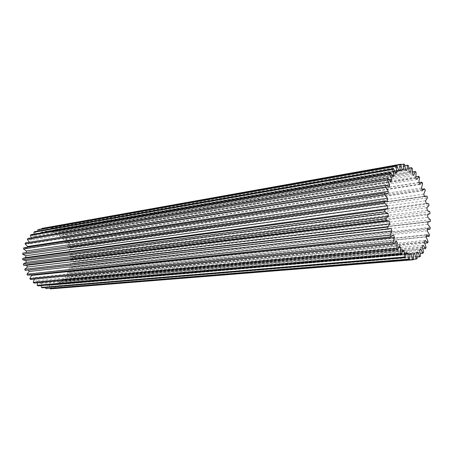 <?xml version="1.0" encoding="UTF-8"?>
<svg xmlns="http://www.w3.org/2000/svg" width="453" height="453" viewBox="0 0 453 453"><rect width="100%" height="100%" fill="white"/><g stroke="black" fill="none" stroke-linecap="round" stroke-linejoin="round"><path stroke-width="0.34" stroke-dasharray="2.27 1.7" d="M392.406 175.571L34.972 235.849L34.275 234.088M414.71 253.697L53.16 284.88L54.587 288.233L413.408 259.246M409.971 254.229L49.292 285.294L50.073 288.516M395.486 172.4L38.352 233.601L37.82 231.07M417.111 258.629L54.587 288.233M420.537 256.104L59.637 286.183L58.72 286.67L417.088 257.032M413.363 259.767L50.929 288.855M429.812 211.727L73.29 256.851L73.369 258.046L429.988 213.578M428.685 203.805L72.503 251.732L72.752 252.91L429.002 205.628M430.322 219.665L73.346 262.01L73.261 263.199L430.35 221.483M429.438 234.728L71.308 271.902L70.889 272.972L426.171 236.653M430.197 227.395L72.684 267.077L72.429 268.221L427.406 229.433M426.08 247.366L66.574 280.288L65.872 281.115L422.853 248.85M428.057 241.449L69.252 276.347L68.686 277.31L424.784 243.17M423.555 252.31L63.341 283.601L62.52 284.269L420.259 253.521M412.598 171.857L59.105 231.585L60.006 232.185L416.092 172.446M408.872 168.12L55.034 229.467L56.002 229.886L412.372 168.431M415.956 176.749L62.837 234.473L63.641 235.243L419.54 177.565M404.891 165.673L50.73 228.204L51.744 228.42L408.476 165.656M400.752 164.609L47.35 227.842L404.518 164.229M418.923 182.621L66.121 238.046L66.812 238.963L422.626 183.629M422.02 189.212L68.873 242.196L69.428 243.227L425.276 190.453M426.969 196.098L71.019 246.8L71.427 247.921L427.417 197.853M389.24 220.985L26.45 265.362M387.587 208.584L25.578 257.576M387.428 201.024L23.975 252.808M387.932 193.833L27.061 248.159L23.794 247.768M27.061 248.159L27.356 247.225M389.082 187.265L28.72 243.895L25.544 242.831M28.72 243.895L29.349 242.225M390.826 181.523L30.991 240.096L28.007 238.408M30.991 240.096L31.993 238.81L31.387 237.842M393.096 176.783L33.794 236.885L31.093 234.631M33.794 236.885L34.972 235.849M395.82 173.188L37.033 234.36L34.694 231.619M37.033 234.36L38.352 233.601M398.889 170.826L40.606 232.587L38.692 229.45M40.606 232.587L42.021 232.123L41.903 228.878M402.207 169.75L44.394 231.613L42.956 228.182M44.394 231.613L45.855 231.455L46.325 227.836M405.661 169.954L48.278 231.449L47.35 227.842M48.278 231.449L49.751 231.602L50.73 228.204M409.155 171.415L52.146 232.1L51.744 228.42M52.146 232.1L53.573 232.553L55.034 229.467M412.575 174.054L55.872 233.533L56.002 229.886M55.872 233.533L57.225 234.263L59.105 231.585M415.831 177.78L59.36 235.69L60.006 232.185M59.36 235.69L60.594 236.681L62.837 234.473M418.838 182.463L62.508 238.505L63.641 235.243M62.508 238.505L63.59 239.722L66.121 238.046M421.505 187.967L65.226 241.891L66.812 238.963M65.226 241.891L66.127 243.295L68.873 242.196M423.776 194.122L67.446 245.747L69.428 243.227M67.446 245.747L68.137 247.298L71.019 246.8M425.588 200.758L69.099 249.954L71.427 247.921M69.099 249.954L69.575 251.613L72.503 251.732M426.89 207.695L70.153 254.405L72.752 252.91M70.153 254.405L70.391 256.121L73.29 256.851M70.617 258.963L427.66 214.75L70.577 258.969L73.369 258.046M70.577 258.969L70.566 260.696L73.346 262.01M427.87 221.732L73.261 263.199M70.351 263.516L70.102 265.203L72.684 267.077M427.507 228.454L69.49 267.921L72.429 268.221M69.49 267.921L68.998 269.518L71.308 271.902M426.59 234.728L68.001 272.055L70.889 272.972M68.001 272.055L67.287 273.521L69.252 276.347M425.124 240.384L65.94 275.803L68.686 277.31M65.94 275.803L65.017 277.094L66.574 280.288M423.153 245.249L63.346 279.054L65.872 281.115M63.346 279.054L62.242 280.13L63.341 283.601M420.712 249.173L60.294 281.704L62.52 284.269M60.294 281.704L59.037 282.53L59.637 286.183M417.876 252.027L56.863 283.669L58.72 286.67M56.863 283.669L55.492 284.218L55.566 287.949M53.16 284.88L51.716 285.135L51.251 288.827M49.292 285.294L47.808 285.237L46.806 288.782M406.313 253.363L45.368 284.886L45.549 287.53M45.368 284.886L43.896 284.512L42.378 287.797M402.536 251.211L41.512 283.652L41.308 285.611M41.512 283.652L40.102 282.978L38.109 285.888M398.668 247.825L37.854 281.624L37.514 282.797M37.854 281.624L36.546 280.662L34.128 283.108M394.523 243.323L34.502 278.855L34.343 279.161M34.502 278.855L33.341 277.638L30.572 279.529M31.183 274.88L30.594 273.986L27.559 275.265M28.533 270.124L28.409 269.835L26.189 270.39M398.787 170.498L42.021 232.123M69.762 251.585L426.137 203.352L69.575 251.613M424.518 196.579L68.137 247.298M422.417 190.22L66.127 243.295M419.891 184.456L63.59 239.722M403.498 169.677L45.855 231.455M406.981 170.362L49.751 231.602M410.458 172.276L53.573 232.553M417.003 179.445L60.594 236.681M413.832 175.339L57.225 234.263M419.688 250.384L59.037 282.53M422.281 246.851L62.242 280.13M426.097 236.947L67.287 273.521M424.438 242.321L65.017 277.094M427.802 224.314L70.102 265.203M427.23 230.888L68.998 269.518M427.808 217.406L70.566 260.696M427.247 210.356L70.391 256.121M391.069 228.295L28.409 269.835M393.436 235.05L30.594 273.986M399.438 246.03L36.546 280.662M396.262 241.024L33.341 277.638M406.415 252.57L43.896 284.512M402.864 249.909L40.102 282.978M409.982 253.94L47.808 285.237M413.447 254.008L51.716 285.135M416.715 252.802L55.492 284.218M386.624 185.475L29.507 242.4M389.552 179.949L31.993 238.81M424.433 196.291L69.768 246.874M427.864 221.981L71.885 263.499"/><path stroke-width="0.68" d="M389.863 223.799L389.24 220.985L386.216 220.6L385.86 218.589L388.408 216.262L388.017 213.369L384.959 211.874L384.778 209.841L387.587 208.584L387.445 205.702L384.461 203.159L384.45 201.172L387.428 201.024L387.541 198.25L384.722 194.75L384.891 192.876L387.932 193.833L388.295 191.268L385.735 186.942L386.075 185.243L389.082 187.265L389.671 184.988L387.457 179.988L387.949 178.527L390.826 181.523L391.624 179.603L389.812 174.116L390.441 172.927L393.096 176.783L394.076 175.288L392.717 169.496L393.453 168.612L395.82 173.188L396.941 172.151L396.058 166.245L396.885 165.696L398.889 170.826L400.118 170.266L399.727 164.439L400.616 164.229L402.207 169.75L403.498 169.677L403.6 164.099L404.518 164.229L405.661 169.954L406.981 170.362L407.558 165.198L408.476 165.656L409.155 171.415L410.458 172.276L411.477 167.672L412.372 168.431L412.575 174.054L413.832 175.339L415.248 171.41L416.092 172.446L415.831 177.78L417.003 179.445L418.77 176.285L419.54 177.565L418.838 182.463L419.891 184.456L421.947 182.146L422.626 183.629L421.505 187.967L422.417 190.22L424.704 188.81L425.276 190.453L423.776 194.122L424.518 196.579L426.969 196.098L427.417 197.853L425.588 200.758L426.143 203.352L428.685 203.805L429.002 205.628L426.89 207.695L427.247 210.356L429.812 211.727L429.988 213.578L427.66 214.75L427.808 217.406L430.322 219.665L430.35 221.483L427.87 221.732L427.802 224.314L430.197 227.395L430.078 229.139L427.507 228.454L427.23 230.888L429.438 234.728L429.172 236.347L426.59 234.728L426.097 236.947L428.057 241.449L427.649 242.899L425.124 240.384L424.438 242.321L426.08 247.366L425.543 248.606L423.153 245.249L422.281 246.851L423.555 252.31L422.892 253.295L420.712 249.173L419.688 250.384L420.537 256.104L419.778 256.811L417.876 252.027L416.715 252.802L417.111 258.629L416.267 259.02L414.71 253.697L413.447 254.008L413.363 259.767L412.457 259.824L411.307 254.116L409.982 253.94L409.399 259.444L408.459 259.161L407.768 253.238L406.415 252.57L405.339 257.649L404.399 257.021L404.195 251.064L402.864 249.909L401.318 254.388L400.401 253.431L400.712 247.632L399.438 246.03L397.462 249.745L396.601 248.482L397.428 243.04L396.262 241.024L393.9 243.839L393.13 242.31L394.455 237.412L393.436 235.05L390.769 236.857L390.112 235.107L391.907 230.928L391.069 228.295L388.176 229.025L387.66 227.112L389.863 223.799L27.361 267.049L26.852 265.316M34.275 234.088L33.816 232.247L34.694 231.619L393.453 168.612M394.076 175.288L392.406 175.571M413.408 259.246L416.267 259.02M50.073 288.516L50.226 288.901L412.457 259.824M396.941 172.151L395.486 172.4M386.216 220.6L23.567 265.231L23.301 263.986L385.86 218.589M388.176 229.025L25.198 270.447L24.751 269.269L387.66 227.112M384.959 211.874L22.729 259.796L22.65 258.521L384.778 209.841M384.461 203.159L22.707 254.314L22.814 253.051L384.45 201.172M384.722 194.75L23.494 248.969L23.794 247.768L384.891 192.876M392.717 169.496L33.816 232.247M389.812 174.116L30.328 235.441L31.093 234.631L390.441 172.927M387.457 179.988L27.378 239.382L28.007 238.408L387.949 178.527M385.735 186.942L25.074 243.935L25.544 242.831L386.075 185.243M417.088 257.032L419.778 256.811M413.079 259.79L50.226 288.901M409.399 259.444L45.776 288.635L408.459 259.161M401.318 254.388L38.109 285.888L37.152 285.316L400.401 253.431M405.339 257.649L42.378 287.797L41.37 287.434L404.399 257.021M393.9 243.839L30.572 279.529L29.819 278.595L393.13 242.31M397.462 249.745L34.128 283.108L33.256 282.344L396.601 248.482M390.769 236.857L27.559 275.265L26.948 274.19L390.112 235.107M426.171 236.653L429.172 236.347M427.406 229.433L430.078 229.139M422.853 248.85L425.543 248.606M424.784 243.17L427.649 242.899M420.259 253.521L422.892 253.295M415.248 171.41L412.598 171.857M411.477 167.672L408.872 168.12M418.77 176.285L415.956 176.749M407.558 165.198L404.891 165.673M403.6 164.099L400.752 164.609M399.727 164.439L41.948 228.397L400.616 164.229M421.947 182.146L418.923 182.621M424.704 188.81L422.02 189.212M388.878 221.047L26.45 265.362L23.567 265.231M388.408 216.262L26.223 262.366L23.301 263.986M26.223 262.366L25.974 260.554L22.729 259.796M387.394 208.607L25.578 257.576L22.65 258.521M25.787 257.547L25.81 255.73L22.707 254.314M385.497 200.889L22.814 253.051M26.11 252.497L26.365 250.996L23.494 248.969M27.356 247.225L27.61 246.5L25.074 243.935M29.349 242.225L27.378 239.382M31.387 237.842L30.328 235.441M37.82 231.07L37.735 229.875L38.692 229.45L396.885 165.696M41.903 228.878L41.948 228.397M45.549 287.53L45.776 288.635M41.308 285.611L41.37 287.434M37.514 282.797L37.152 285.316M34.343 279.161L33.256 282.344M394.455 237.412L31.574 275.43L29.819 278.595M31.574 275.43L31.183 274.88M391.907 230.928L29.168 271.455L26.948 274.19M29.168 271.455L28.533 270.124M389.076 229.014L25.198 270.447M27.361 267.049L24.751 269.269M396.058 166.245L37.735 229.875M400.118 170.266L398.787 170.498M400.712 247.632L398.668 247.825M397.428 243.04L394.523 243.323M407.768 253.238L406.313 253.363M404.195 251.064L402.536 251.211M411.307 254.116L409.971 254.229M389.671 184.988L386.624 185.475M388.295 191.268L27.61 246.5M391.624 179.603L389.552 179.949M387.541 198.25L26.365 250.996M387.445 205.702L25.81 255.73M388.017 213.369L25.974 260.554M425.888 196.081L424.433 196.291M429.189 221.828L427.864 221.981"/></g></svg>
